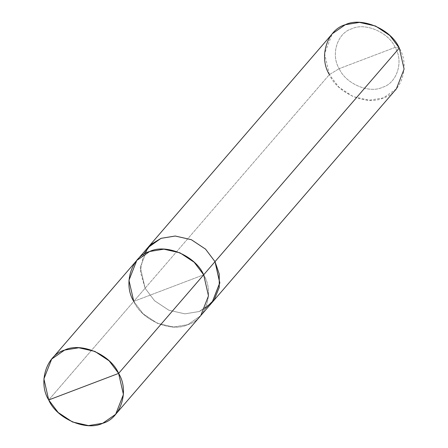 <?xml version="1.0" encoding="UTF-8"?>
<svg xmlns="http://www.w3.org/2000/svg" width="448" height="448" viewBox="0 0 448 448"><rect width="100%" height="100%" fill="white"/><g stroke="black" fill="none" stroke-linecap="round" stroke-linejoin="round"><path stroke-width="0.34" stroke-dasharray="2.24 1.68" d="M200.715 315.689L187.768 324.682L173.561 327.006L157.466 323.355L143.226 313.908L133.762 301.37L203.672 274.803L133.762 301.37L48.709 399.963L133.762 301.37C141.624 320.068 171.326 332.892 187.768 324.682C205.912 319.749 214.659 292.32 203.672 274.803L203.666 274.809C214.654 292.314 205.906 319.743 187.762 324.677C171.321 332.886 141.63 320.062 133.767 301.37L128.957 280.302L137.194 259.941M396.334 88.922L383.387 97.916L369.186 100.234L353.091 96.589L338.85 87.142L329.381 74.598C337.243 93.302 366.946 106.126 383.387 97.916C401.537 92.982 410.284 65.548 399.291 48.037L395.136 47.404C388.847 32.446 365.086 22.187 351.932 28.75C337.411 32.698 330.417 54.645 339.209 68.656L395.136 47.404C403.928 61.415 396.934 83.362 382.413 87.31C369.258 93.873 345.498 83.619 339.209 68.656L329.381 74.598L133.767 301.37L203.672 274.803M133.767 301.37L143.231 313.902L157.472 323.35L173.561 326.995L187.762 324.677L200.71 315.683L208.466 295.87L203.666 274.809L133.767 301.37L145.107 288.221L154.571 300.759L168.812 310.206L184.901 313.852L199.102 311.534L205.458 308.302M212.05 302.54L199.102 311.534L184.901 313.852L168.812 310.206L154.571 300.759L145.107 288.221L154.566 300.765L168.812 310.212L184.901 313.858L199.108 311.539L211.574 303.089L199.108 311.539L184.901 313.858L168.812 310.212L154.566 300.765L145.102 288.221L140.302 267.154L148.064 247.341M143.332 254.705L140.347 271.768L145.107 288.221L329.381 74.598L339.209 68.656C345.498 83.619 369.258 93.873 382.413 87.31C396.934 83.362 403.928 61.415 395.136 47.404L339.209 68.656C330.417 54.645 337.411 32.698 351.932 28.75C365.086 22.187 388.847 32.446 395.136 47.404L399.291 48.037M203.666 274.809L194.202 262.27L179.962 252.823L163.867 249.178L149.666 251.496L136.724 260.49M145.107 288.221L140.28 267.54L147.588 247.89L140.28 267.54L145.102 288.221M329.381 74.598L324.576 53.53L332.338 33.712M200.71 315.683L201.18 315.134"/><path stroke-width="0.67" d="M51.666 359.078L136.718 260.484L149.666 251.49L163.867 249.172L179.962 252.818L194.202 262.265L203.672 274.803L118.619 373.402L109.15 360.858L94.909 351.411L78.814 347.766L64.613 350.084L51.666 359.078L43.904 378.896L48.709 399.963C37.716 382.452 46.463 355.018 64.613 350.084C81.054 341.874 110.757 354.698 118.619 373.402L48.709 399.963L58.173 412.502L72.414 421.954L88.508 425.6L102.715 423.282L115.662 414.288L123.424 394.47L118.619 373.402C129.606 390.914 120.859 418.342 102.715 423.282C86.274 431.486 56.571 418.667 48.709 399.963L118.619 373.402L203.672 274.803C195.81 256.105 166.107 243.281 149.666 251.49C131.516 256.424 122.769 283.858 133.762 301.37C122.78 283.858 131.527 256.43 149.666 251.496C166.107 243.292 195.804 256.11 203.666 274.809L215.006 261.66L219.806 282.727L212.05 302.54L219.817 282.727L215.012 261.66L219.794 283.119L212.055 302.546L396.334 88.922L404.096 69.104L399.291 48.037L215.012 261.66L399.291 48.037C391.429 29.333 361.726 16.514 345.285 24.718C327.141 29.658 318.394 57.086 329.381 74.598M203.672 274.803L208.477 295.876L200.715 315.689L115.662 414.288M205.458 308.302L214.284 299.611L219.234 287.487L219.257 274.036L215.006 261.66L203.666 274.809M136.724 260.49L128.962 280.302L133.767 301.37M137.194 259.941L148.064 247.341L161.006 238.353L175.213 236.029L191.302 239.68L205.542 249.127L215.006 261.66L205.542 249.127L191.302 239.68L175.213 236.029L161.006 238.353L150.853 244.502L143.332 254.705M147.588 247.89L161.006 238.342L175.207 236.023L191.302 239.669L205.542 249.122L215.012 261.66L205.542 249.122L191.302 239.669L175.207 236.023L161.006 238.342L147.588 247.89M148.058 247.335L332.338 33.712L345.285 24.718L359.492 22.4L375.586 26.046L389.827 35.498L399.291 48.037M201.18 315.134L212.05 302.54"/></g></svg>
